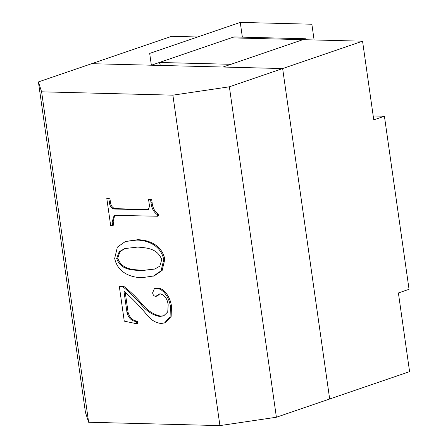 <?xml version="1.0" encoding="UTF-8"?>
<svg xmlns="http://www.w3.org/2000/svg" width="448" height="448" viewBox="0 0 448 448"><rect width="100%" height="100%" fill="white"/><g stroke="black" fill="none" stroke-linecap="round" stroke-linejoin="round"><path stroke-width="0.67" d="M219.918 425.6L172.889 95.161L41.608 91.812L88.637 422.246L219.918 425.6L276.394 417.239L329.672 399L282.643 68.561L222.97 67.038L230.961 64.305L159.354 62.474L151.362 65.212L91.689 63.689L171.606 36.327L197.641 36.988M373.201 115.942L384.412 116.228L409.046 289.313L398.395 292.964L409.59 371.638L329.672 399L282.643 68.561L91.689 63.689L38.41 81.928L85.439 412.367L88.637 422.246M384.412 116.228L373.761 119.879L362.561 41.199L229.365 86.806L172.889 95.161M159.354 62.474L160.412 65.442L159.354 62.474L230.961 64.305L305.553 38.763L233.946 36.938L151.362 65.212L149.682 53.407L240.257 22.4L311.864 24.226L314.104 39.962M362.561 41.199L231.28 37.85M119.358 286.681L122.808 286.765C129.298 291.878 135.408 297.797 141.131 304.534C146.67 311.203 152.807 315.174 159.538 316.445L163.66 315.896L167.742 311.931L168.179 304.802C167.35 298.794 164.746 295.148 160.367 293.866L159.236 294.017L155.826 296.318C154.073 296.274 153.003 295.114 152.606 292.835L154.358 288.697L156.083 288.49C163.089 288.047 169.266 297.752 170.369 306.27L170.094 316.753L164.534 322.958L161.112 323.456C155.781 322.974 150.993 320.029 146.748 314.625C139.558 305.995 131.964 298.172 123.956 291.15L127.047 312.838C128.671 318.186 131.723 321.076 136.203 321.502L136.517 323.697L124.264 321.166L119.358 286.681L120.422 286.311L123.872 286.401C130.368 291.514 136.472 297.433 142.195 304.164C147.734 310.839 153.871 314.81 160.602 316.081L164.164 315.7M159.768 293.899L157.517 295.859L156.447 296.223M154.358 288.697L157.147 288.12C164.153 287.683 170.33 297.388 171.438 305.906L171.158 316.389L165.598 322.594L164.534 322.958M125.205 292.074L128.111 312.474C129.735 317.822 132.787 320.712 137.267 321.132L137.581 323.333L136.517 323.697M125.418 241.494L137.721 239.719C147.19 239.775 161.812 244.076 164.808 259.314L162.154 270.435L154.207 275.901L142.005 277.676C132.524 277.626 117.846 273.711 114.677 258.429L117.37 247.111L125.418 241.494L136.651 240.089C146.121 240.139 160.748 244.446 163.738 259.683L161.09 270.799L153.138 276.27M106.792 198.386L108.78 198.436L109.262 201.813C109.676 206.13 111.468 208.538 114.638 209.037L148.294 209.793L149.526 206.203L148.562 199.455L151.62 199.142L152.102 202.541C152.617 207.749 154.722 211.686 158.407 214.351L158.62 215.869L157.556 216.233L114.19 215.342L112.123 221.917L113.187 221.553L113.702 225.17L110.65 225.484L106.792 198.386L109.844 198.072L110.326 201.449C110.74 205.766 112.532 208.174 115.702 208.673L148.792 209.513M114.733 215.214L113.187 221.553M41.608 91.812L38.41 81.928M276.394 417.239L229.365 86.806M148.562 199.455L150.55 199.506L151.038 202.905C151.553 208.113 153.653 212.05 157.343 214.715L158.407 214.351M157.343 214.715L157.556 216.233M151.038 202.905L152.102 202.541M150.55 199.506L151.62 199.142M147.599 209.882L148.669 209.518M114.638 209.037L115.702 208.673M109.262 201.813L110.326 201.449M108.78 198.436L109.844 198.072M112.123 221.917L112.638 225.534M161.75 259.633C157.371 247.89 145.443 247.811 137.648 247.078L124.751 248.578L119.196 251.726L116.665 258.479C120.91 270.693 133.196 269.802 141.008 270.682L154.812 269.046L159.852 266.134L161.75 259.633M163.738 259.683L164.808 259.314M136.651 240.089L137.721 239.719M141.008 270.682L155.327 268.862M125.278 248.405L120.047 251.563L117.729 258.115C121.974 270.323 134.26 269.433 142.072 270.318M116.665 258.479L117.729 258.115M141.131 304.534L142.195 304.164M159.538 316.445L160.602 316.081M122.808 286.765L123.872 286.401M136.203 321.502L137.267 321.132M127.047 312.838L128.111 312.474M170.369 306.27L171.438 305.906M156.083 288.49L157.147 288.12M242.357 37.15L240.257 22.4"/></g></svg>
